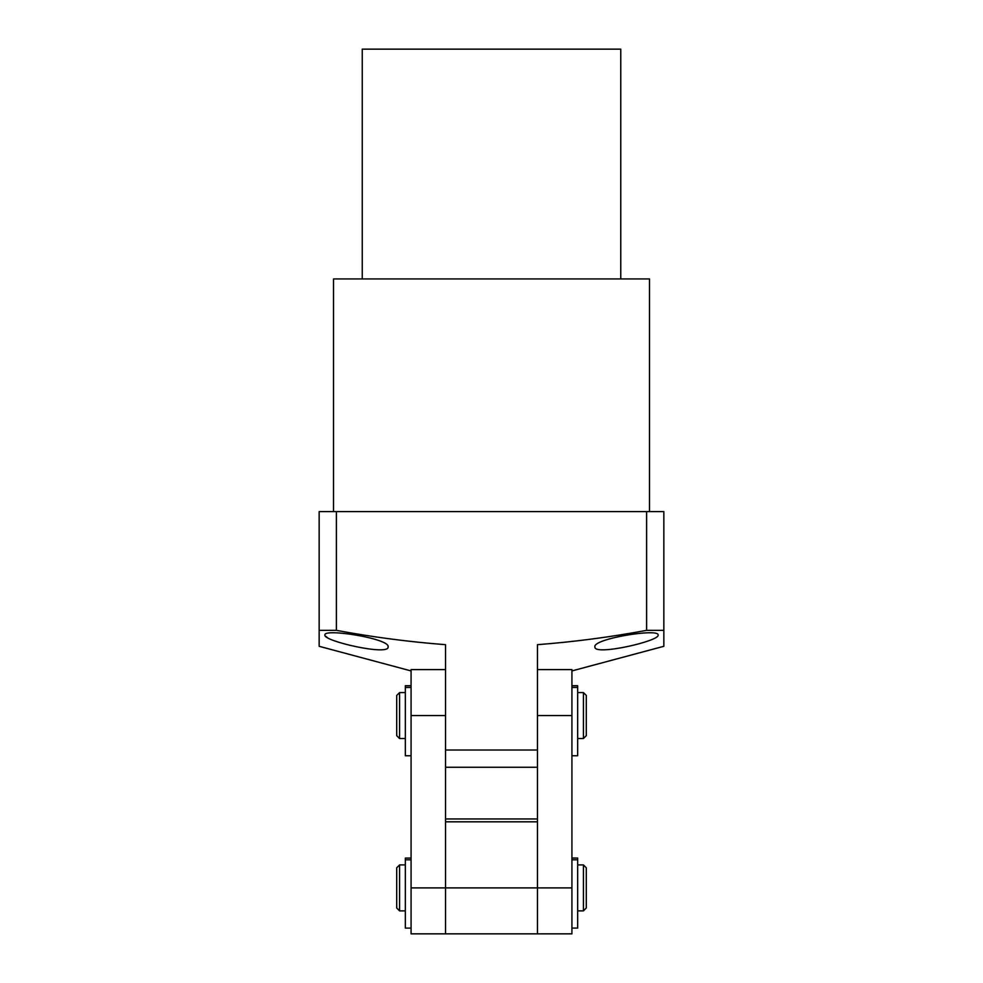 <?xml version="1.0" encoding="UTF-8"?>
<svg xmlns="http://www.w3.org/2000/svg" width="983" height="983" viewBox="0 0 983 983"><rect width="100%" height="100%" fill="white"/><g stroke="black" fill="none" stroke-linecap="round" stroke-linejoin="round"><path stroke-width="1.47" d="M577.672 738.528L583.423 738.528L583.423 692.573L577.672 692.573M399.577 738.528L396.714 735.653L396.714 695.436L399.577 692.573L399.577 738.528L405.328 738.528M583.423 738.528L586.286 735.653L586.286 695.436L583.423 692.573M577.672 858.048L571.922 858.048L577.672 858.048L577.672 928.087L571.922 928.087M577.672 685.729L571.922 685.729L577.672 685.729L577.672 755.755L571.922 755.755M405.328 858.073L411.078 858.073L405.328 858.073L405.328 928.099L411.078 928.099M445.545 821.825L445.545 818.95L537.455 818.95L537.455 821.825L445.545 821.825L445.545 933.85L411.078 933.85L411.078 887.895L537.455 887.895L537.455 821.825M537.455 933.85L571.922 933.85L571.922 887.895L537.455 887.895L537.455 933.85L445.545 933.85M577.672 910.872L583.423 910.872L583.423 864.917L577.672 864.917M399.577 910.872L396.714 907.997L396.714 867.78L399.577 864.917L399.577 910.872L405.328 910.872M583.423 910.872L586.286 907.997L586.286 867.78L583.423 864.917M537.455 669.595L571.922 669.595L571.922 715.55L537.455 715.55M663.844 645.241L663.844 630.349L646.605 630.349C610.48 637.082 574.097 641.862 537.455 644.676L537.455 818.95M571.922 887.895L571.922 715.55M445.545 818.95L445.545 644.676C408.903 641.862 372.52 637.082 336.395 630.349L336.395 511.602L663.844 511.602L663.844 646.298L571.922 670.922M445.545 669.595L411.078 669.595L411.078 887.895M405.328 685.729L411.078 685.729L405.328 685.729L405.328 755.755L411.078 755.755M362.248 278.939L362.248 49.15L620.752 49.15L620.752 278.939M649.48 511.602L649.48 278.939L333.52 278.939L333.52 511.602M594.912 646.912C592.307 638.766 659.495 628.002 658.094 635.018C660.392 640.928 593.56 656.226 594.912 646.912M411.078 670.922L319.156 646.298L319.156 511.602L336.395 511.602M325.52 636.185L327.302 637.512M388.088 646.912C389.514 656.214 322.608 640.941 324.906 635.018C323.456 628.002 390.669 638.741 388.088 646.912M646.605 630.349L646.605 511.602M537.455 750.017L445.545 750.017L445.545 767.256L537.455 767.256L537.455 750.017M336.395 630.349L319.156 630.349L319.156 646.298M577.672 859.781L571.922 859.781M577.672 687.461L571.922 687.461M411.078 859.806L405.328 859.806M445.545 715.55L411.078 715.55M411.078 687.461L405.328 687.461M399.577 692.573L405.328 692.573M399.577 864.917L405.328 864.917"/></g></svg>
